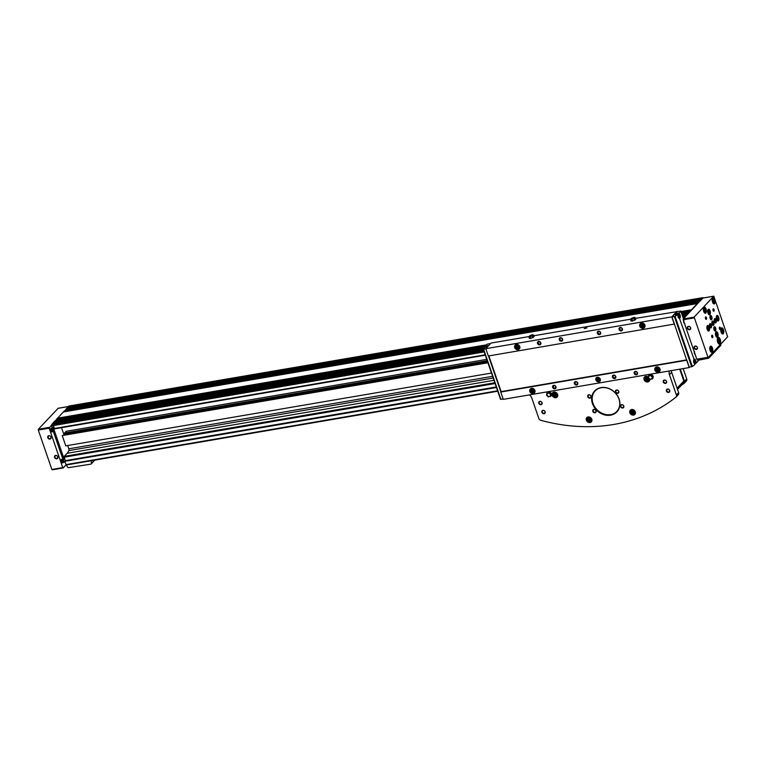 <?xml version="1.0" encoding="UTF-8"?>
<svg xmlns="http://www.w3.org/2000/svg" width="766" height="766" viewBox="0 0 766 766"><rect width="100%" height="100%" fill="white"/><g stroke="black" fill="none" stroke-linecap="round" stroke-linejoin="round"><path stroke-width="1.15" d="M67.676 445.534L68.806 448.799A1.561 0.728 80.3 0 1 68.844 450.6A18.69 8.685 80.3 0 1 67.14 453.29L64.239 456.392L65.206 460.816A1.245 0.575 80.3 0 0 64.392 459.198A1.245 0.575 80.3 0 0 64.22 459.303L53.256 427.485A1.245 0.575 80.3 0 0 53.227 425.599M61.529 427.677L64.018 434.897M53.314 425.59L54.645 428.855L485.318 355.175L54.645 428.855M65.206 460.816L64.746 461.314L66.23 465L497.718 391.187M703.265 297.974L702.843 297.677L701.005 299.793L66.853 408.182L65.876 409.216L66.182 410.26L699.147 302.005M68.997 406.057L67.025 408.154M64.564 410.7L57.651 418.15M486.621 344.796L57.479 418.179L56.502 419.222L56.808 420.256L485.223 346.988A2.183 1.015 80.3 0 0 485.012 347.362A1.992 0.929 80.3 0 1 485.012 347.343M700.89 299.765L686.202 315.429L683.215 319.776L696.782 359.187L707.899 357.674M689.343 312.461L686.097 315.927M698.726 302.455L690.52 311.207L681.395 312.767M703.016 298.051L699.894 301.21L65.857 409.628L64.918 410.624M487.233 360.729L64.622 432.991L66.23 431.287L486.764 359.378M484.371 347.984L484.122 347.534A19.935 5.86 -19 0 0 483.26 349.172L53.256 422.679L52.126 424.661L52.49 425.724L484.198 351.91M682.209 315.132L687.293 314.261M55.19 420.706L54.118 421.76L483.605 348.319M681.96 314.405L688.155 313.342M680.984 311.561L691.516 309.761M63.501 411.754L697.539 303.336M67.714 407.253L701.752 298.836M64.746 461.314L496.454 387.5M54.118 421.76L53.428 422.65M683.157 317.89L684.469 317.66M65.378 460.634L496.263 386.964M67.676 407.455L701.713 299.037M63.454 411.955L697.491 303.537M54.08 421.961L483.499 348.53M682.027 314.587L688.117 313.543M487.818 362.423L62.218 435.557L65.771 445.86L491.485 373.071M64.622 432.991L64.976 434.025L487.588 361.763M64.976 434.025L64.191 434.868M62.218 435.557L487.932 362.768M708.09 357.645L727.662 336.762L713.788 296.174L694.13 317.105L708.09 357.645M694.149 348.013A1.867 1.561 43.1 0 1 696.093 346.136A1.867 1.561 43.1 0 1 697.098 349.057A1.867 1.561 43.1 0 1 694.149 348.013M687.361 328.308A1.867 1.561 43.1 0 1 689.304 326.421A1.867 1.561 43.1 0 1 690.31 329.351A1.867 1.561 43.1 0 1 687.361 328.308M723.257 333.756A3.112 1.446 -99.7 0 1 722.817 334.014A3.112 1.446 -99.7 0 1 720.863 331.19A3.112 1.446 -99.7 0 1 721.764 327.877A3.112 1.446 -99.7 0 1 723.611 330.184A3.112 1.446 -99.7 0 1 723.257 333.756M705.869 313.045A3.112 1.446 -99.7 0 1 705.429 313.294A3.112 1.446 -99.7 0 1 703.475 310.469A3.112 1.446 -99.7 0 1 704.375 307.156A3.112 1.446 -99.7 0 1 706.223 309.474A3.112 1.446 -99.7 0 1 705.869 313.045M712.246 352.044A3.112 1.446 -99.7 0 1 711.805 352.303A3.112 1.446 -99.7 0 1 709.852 349.478A3.112 1.446 -99.7 0 1 710.752 346.165A3.112 1.446 -99.7 0 1 712.6 348.473A3.112 1.446 -99.7 0 1 712.246 352.044M714.659 303.671A3.112 1.446 -99.7 0 1 714.218 303.92A3.112 1.446 -99.7 0 1 712.265 301.095A3.112 1.446 -99.7 0 1 713.165 297.783A3.112 1.446 -99.7 0 1 715.013 300.09A3.112 1.446 -99.7 0 1 714.659 303.671M720.002 343.848A3.428 1.589 -99.7 0 1 719.513 344.135A3.428 1.589 -99.7 0 1 717.369 341.023A3.428 1.589 -99.7 0 1 718.364 337.375A3.428 1.589 -99.7 0 1 720.385 339.922A3.428 1.589 -99.7 0 1 720.002 343.848M706.338 319.278A1.245 0.575 -99.7 0 1 705.831 319.25A1.245 0.575 -99.7 0 1 705.467 317.162A1.245 0.575 -99.7 0 1 706.376 317.536A1.245 0.575 -99.7 0 1 706.338 319.278M712.639 337.586A1.245 0.575 -99.7 0 1 712.131 337.557A1.245 0.575 -99.7 0 1 711.767 335.46A1.245 0.575 -99.7 0 1 712.677 335.843A1.245 0.575 -99.7 0 1 712.639 337.586M720.26 329.457A1.245 0.575 -99.7 0 1 719.743 329.428A1.245 0.575 -99.7 0 1 719.389 327.341A1.245 0.575 -99.7 0 1 720.289 327.714A1.245 0.575 -99.7 0 1 720.26 329.457M713.95 311.159A1.245 0.575 -99.7 0 1 713.443 311.13A1.245 0.575 -99.7 0 1 713.089 309.033A1.245 0.575 -99.7 0 1 713.989 309.416A1.245 0.575 -99.7 0 1 713.95 311.159M709.9 314.52A2.805 1.302 -99.7 0 1 709.508 314.749A2.805 1.302 -99.7 0 1 707.746 312.202A2.805 1.302 -99.7 0 1 708.56 309.215A2.805 1.302 -99.7 0 1 710.216 311.302A2.805 1.302 -99.7 0 1 709.9 314.52M718.47 320.772A2.805 1.302 -99.7 0 1 718.068 321.002A2.805 1.302 -99.7 0 1 716.315 318.465A2.805 1.302 -99.7 0 1 717.12 315.477A2.805 1.302 -99.7 0 1 718.786 317.564A2.805 1.302 -99.7 0 1 718.47 320.772M717.656 337.04A2.805 1.302 -99.7 0 1 717.263 337.27A2.805 1.302 -99.7 0 1 715.501 334.723A2.805 1.302 -99.7 0 1 716.315 331.745A2.805 1.302 -99.7 0 1 717.972 333.823A2.805 1.302 -99.7 0 1 717.656 337.04M709.096 330.778A2.805 1.302 -99.7 0 1 708.694 331.008A2.805 1.302 -99.7 0 1 706.932 328.461A2.805 1.302 -99.7 0 1 707.746 325.483A2.805 1.302 -99.7 0 1 709.412 327.561A2.805 1.302 -99.7 0 1 709.096 330.778M711.652 319.585A2.183 1.015 -99.7 0 1 711.336 319.767A2.183 1.015 -99.7 0 1 709.967 317.785A2.183 1.015 -99.7 0 1 710.599 315.468A2.183 1.015 -99.7 0 1 711.892 317.086A2.183 1.015 -99.7 0 1 711.652 319.585M715.932 322.716A2.183 1.015 -99.7 0 1 715.616 322.888A2.183 1.015 -99.7 0 1 714.257 320.916A2.183 1.015 -99.7 0 1 714.889 318.589A2.183 1.015 -99.7 0 1 716.172 320.217A2.183 1.015 -99.7 0 1 715.932 322.716M715.53 330.845A2.183 1.015 -99.7 0 1 715.214 331.027A2.183 1.015 -99.7 0 1 713.845 329.045A2.183 1.015 -99.7 0 1 714.477 326.728A2.183 1.015 -99.7 0 1 715.77 328.346A2.183 1.015 -99.7 0 1 715.53 330.845M711.241 327.714A2.183 1.015 -99.7 0 1 710.934 327.896A2.183 1.015 -99.7 0 1 709.565 325.914A2.183 1.015 -99.7 0 1 710.197 323.597A2.183 1.015 -99.7 0 1 711.49 325.215A2.183 1.015 -99.7 0 1 711.241 327.714M713.586 325.215A2.183 1.015 -99.7 0 1 713.28 325.397A2.183 1.015 -99.7 0 1 711.911 323.415A2.183 1.015 -99.7 0 1 712.543 321.098A2.183 1.015 -99.7 0 1 713.835 322.716A2.183 1.015 -99.7 0 1 713.586 325.215M485.376 346.289L56.483 419.624L55.545 420.62M52.059 424.345L49.177 428.194L62.745 467.605L63.176 467.921L66.02 464.885M58.101 408.326L38.338 429.238L38.3 430.052L51.868 469.462L62.984 467.949M54.558 457.379A1.867 1.561 43.1 0 1 56.502 455.492A1.867 1.561 43.1 0 1 57.517 458.422A1.867 1.561 43.1 0 1 54.558 457.379M47.779 437.673A1.867 1.561 43.1 0 1 49.723 435.787A1.867 1.561 43.1 0 1 50.728 438.717A1.867 1.561 43.1 0 1 47.779 437.673M63.185 459.811A1.609 0.747 80.3 0 0 62.649 459.389L61.749 459.332A1.819 0.843 80.3 0 0 61.395 459.485A1.819 0.843 80.3 0 0 61.213 461.668A1.819 0.843 80.3 0 0 62.362 462.903L63.185 462.549A1.609 0.747 80.3 0 0 63.559 461.965M52.528 428.836A1.609 0.747 80.3 0 0 51.983 428.424L51.083 428.357A1.819 0.843 80.3 0 0 50.728 428.51A1.819 0.843 80.3 0 0 50.546 430.703A1.819 0.843 80.3 0 0 51.695 431.928L52.519 431.574A1.609 0.747 80.3 0 0 52.892 430.999M63.712 461.563A1.245 0.575 80.3 0 0 64.344 462.157A1.245 0.575 80.3 0 0 64.526 462.051L64.871 461.678M52.366 425.36L52.021 425.733A1.245 0.575 80.3 0 0 51.935 427.361L52.347 428.558M53.055 430.597L63.013 459.533M63.003 459.514L64.22 459.303M52.05 427.696L53.256 427.485M687.782 328.116A1.532 1.283 43.1 0 1 689.994 326.958A1.532 1.283 43.1 0 1 688.893 329.217A1.532 1.283 43.1 0 1 687.782 328.116M48.201 437.482A1.532 1.283 43.1 0 1 50.412 436.323A1.532 1.283 43.1 0 1 49.311 438.583A1.532 1.283 43.1 0 1 48.201 437.482M54.98 457.197A1.532 1.283 43.1 0 1 57.191 456.029A1.532 1.283 43.1 0 1 56.09 458.288A1.532 1.283 43.1 0 1 54.98 457.197M694.571 347.831A1.532 1.283 43.1 0 1 696.782 346.663A1.532 1.283 43.1 0 1 695.672 348.923A1.532 1.283 43.1 0 1 694.571 347.831M712.141 321.385A2.183 1.015 -99.7 0 1 713.041 323.223A2.183 1.015 -99.7 0 1 712.801 325.253M711.94 321.864A1.561 0.728 -99.7 0 1 712.734 323.175A1.561 0.728 -99.7 0 1 712.524 324.803A1.561 0.728 -99.7 0 1 712.447 324.861M711.863 322.247A1.293 0.603 -99.7 0 1 712.39 323.329A1.293 0.603 -99.7 0 1 712.256 324.525M709.795 323.884A2.183 1.015 -99.7 0 1 710.695 325.722A2.183 1.015 -99.7 0 1 710.465 327.752M709.594 324.363A1.561 0.728 -99.7 0 1 710.388 325.674A1.561 0.728 -99.7 0 1 710.178 327.302A1.561 0.728 -99.7 0 1 710.101 327.369M709.527 324.746A1.293 0.603 -99.7 0 1 710.053 325.828A1.293 0.603 -99.7 0 1 709.91 327.034M714.084 327.015A2.183 1.015 -99.7 0 1 714.975 328.853A2.183 1.015 -99.7 0 1 714.745 330.883M713.874 327.494A1.561 0.728 -99.7 0 1 714.678 328.805A1.561 0.728 -99.7 0 1 714.458 330.433A1.561 0.728 -99.7 0 1 714.391 330.5M713.807 327.877A1.293 0.603 -99.7 0 1 714.333 328.959A1.293 0.603 -99.7 0 1 714.199 330.156M714.487 318.886A2.183 1.015 -99.7 0 1 715.377 320.724A2.183 1.015 -99.7 0 1 715.147 322.754M714.276 319.365A1.561 0.728 -99.7 0 1 715.08 320.676A1.561 0.728 -99.7 0 1 714.87 322.304A1.561 0.728 -99.7 0 1 714.793 322.362M714.209 319.748A1.293 0.603 -99.7 0 1 714.735 320.83A1.293 0.603 -99.7 0 1 714.601 322.026M710.206 315.755A2.183 1.015 -99.7 0 1 711.097 317.593A2.183 1.015 -99.7 0 1 710.867 319.623M709.996 316.234A1.561 0.728 -99.7 0 1 710.8 317.545A1.561 0.728 -99.7 0 1 710.58 319.173A1.561 0.728 -99.7 0 1 710.513 319.231M709.929 316.617A1.293 0.603 -99.7 0 1 710.455 317.699A1.293 0.603 -99.7 0 1 710.321 318.895M707.229 325.866A2.805 1.302 -99.7 0 1 708.368 328.221A2.805 1.302 -99.7 0 1 708.071 330.816M706.941 326.603A1.867 0.871 -99.7 0 1 707.908 328.164A1.867 0.871 -99.7 0 1 707.66 330.127A1.867 0.871 -99.7 0 1 707.554 330.213M706.865 327.092A1.532 0.709 -99.7 0 1 707.487 328.375A1.532 0.709 -99.7 0 1 707.334 329.782M715.789 332.128A2.805 1.302 -99.7 0 1 716.928 334.483A2.805 1.302 -99.7 0 1 716.641 337.078M715.501 332.865A1.867 0.871 -99.7 0 1 716.478 334.426A1.867 0.871 -99.7 0 1 716.229 336.389A1.867 0.871 -99.7 0 1 716.124 336.475M715.434 333.344A1.532 0.709 -99.7 0 1 716.047 334.627A1.532 0.709 -99.7 0 1 715.894 336.044M716.603 315.86A2.805 1.302 -99.7 0 1 717.742 318.216A2.805 1.302 -99.7 0 1 717.445 320.82M716.315 316.607A1.867 0.871 -99.7 0 1 717.282 318.168A1.867 0.871 -99.7 0 1 717.033 320.131A1.867 0.871 -99.7 0 1 716.928 320.217M716.248 317.086A1.532 0.709 -99.7 0 1 716.861 318.369A1.532 0.709 -99.7 0 1 716.708 319.786M708.033 309.608A2.805 1.302 -99.7 0 1 709.172 311.954A2.805 1.302 -99.7 0 1 708.885 314.558M707.746 310.345A1.867 0.871 -99.7 0 1 708.722 311.906A1.867 0.871 -99.7 0 1 708.473 313.869A1.867 0.871 -99.7 0 1 708.368 313.955M707.679 310.824A1.532 0.709 -99.7 0 1 708.301 312.107A1.532 0.709 -99.7 0 1 708.138 313.524M713.031 309.167L713.347 311.025M719.331 327.465L719.657 329.323M711.719 335.594L712.035 337.452M705.419 317.296L705.735 319.144M718.048 341.512L718.872 342.565L719.542 341.837L718.575 339.022L717.895 339.75L718.048 341.512M718.451 342.029L719.542 341.837M717.943 340.315L719.398 340.066M712.935 301.469L713.586 302.302L714.132 301.727L713.357 299.477L712.935 301.469M710.522 349.842L711.183 350.684L711.719 350.11L710.944 347.85L710.522 349.842M704.145 310.843L704.797 311.676L705.342 311.101L704.567 308.851L704.145 310.843M721.534 331.554L722.194 332.396L722.731 331.822L721.955 329.562L721.534 331.554M713.251 301.881L714.132 301.727M712.849 300.511L714.017 300.31M721.85 331.965L722.731 331.822M721.448 330.606L722.616 330.405M704.461 311.255L705.342 311.101M704.059 309.885L705.227 309.684M710.848 350.254L711.719 350.11M710.446 348.894L711.604 348.693M697.788 360.355L708.55 358.21A0.938 0.785 -136.9 0 0 709.125 357.454A19.935 16.651 -136.9 0 0 709.038 356.63M708.943 358.009L720.662 345.504A0.938 0.785 -136.9 0 0 720.844 344.959A19.935 16.651 -136.9 0 0 720.758 344.125M66.383 464.972A19.935 16.651 -136.9 0 0 67.599 467.155A0.938 0.785 -136.9 0 0 68.605 467.643L90.848 464.139A0.938 0.785 -136.9 0 0 91.422 463.392A19.935 16.651 -136.9 0 0 91.068 460.749M552.171 395.352A3.112 2.604 43.1 0 1 552.621 392.757A3.112 2.604 43.1 0 1 556.671 392.987A3.112 2.604 43.1 0 1 557.169 397.018A3.112 2.604 43.1 0 1 554.431 397.573A3.112 2.604 43.1 0 1 552.171 395.352M586.354 420.208A3.112 2.604 43.1 0 1 586.804 417.614A3.112 2.604 43.1 0 1 590.854 417.843A3.112 2.604 43.1 0 1 591.352 421.875A3.112 2.604 43.1 0 1 588.614 422.439A3.112 2.604 43.1 0 1 586.354 420.208M629.853 412.769A3.112 2.604 43.1 0 1 630.303 410.174A3.112 2.604 43.1 0 1 634.353 410.413A3.112 2.604 43.1 0 1 634.851 414.435A3.112 2.604 43.1 0 1 632.113 415A3.112 2.604 43.1 0 1 629.853 412.769M649.635 379.208A3.112 2.604 43.1 0 1 649.061 381.305A3.112 2.604 43.1 0 1 646.322 381.861A3.112 2.604 43.1 0 1 644.072 379.639A3.112 2.604 43.1 0 1 644.512 377.044A3.112 2.604 43.1 0 1 648.333 377.073M592.463 403.663A15.263 12.744 43.1 0 1 608.328 388.305A15.263 12.744 43.1 0 1 616.563 412.194A15.263 12.744 43.1 0 1 592.463 403.663M615.5 391.972A1.867 1.561 43.1 0 1 617.444 390.095A1.867 1.561 43.1 0 1 618.449 393.015A1.867 1.561 43.1 0 1 615.5 391.972M587.771 396.721A1.867 1.561 43.1 0 1 589.705 394.835A1.867 1.561 43.1 0 1 590.72 397.765A1.867 1.561 43.1 0 1 587.771 396.721M592.807 411.352A1.867 1.561 43.1 0 1 594.751 409.475A1.867 1.561 43.1 0 1 595.757 412.405A1.867 1.561 43.1 0 1 592.807 411.352M620.537 406.612A1.867 1.561 43.1 0 1 622.48 404.735A1.867 1.561 43.1 0 1 623.486 407.656A1.867 1.561 43.1 0 1 620.537 406.612M663.308 382.014A1.867 1.561 43.1 0 1 665.252 380.127A1.867 1.561 43.1 0 1 666.267 383.057A1.867 1.561 43.1 0 1 663.308 382.014M541.888 412.309A1.867 1.561 43.1 0 1 543.831 410.432A1.867 1.561 43.1 0 1 544.846 413.353A1.867 1.561 43.1 0 1 541.888 412.309M538.785 403.299A1.867 1.561 43.1 0 1 540.729 401.422A1.867 1.561 43.1 0 1 541.744 404.343A1.867 1.561 43.1 0 1 538.785 403.299M666.41 391.014A1.867 1.561 43.1 0 1 668.354 389.138A1.867 1.561 43.1 0 1 669.369 392.068A1.867 1.561 43.1 0 1 666.41 391.014M529.421 394.883A6.233 5.199 -136.9 0 1 531.863 398.224L538.833 418.495A2.49 2.078 -136.9 0 0 540.786 420.314A181.006 151.161 -136.9 0 0 675.871 397.219A2.49 2.078 -136.9 0 0 676.407 394.969L669.436 374.698L671.658 372.324L678.638 392.594A2.49 2.078 -136.9 0 1 678.092 394.844M669.427 370.945A6.233 5.199 -136.9 0 0 669.436 374.698M652.881 378.423L653.302 376.269L651.521 374.488L648.62 375.608L648.199 377.772L649.98 379.553L652.881 378.423M551.194 395.811L551.616 393.657L549.835 391.876L546.934 392.996L546.512 395.16L548.293 396.941L551.194 395.811M677.182 311.638L635.464 318.369M631.864 319.412L632.438 321.098L631.012 320.916L630.428 319.231L634.238 318.579L635.186 317.564L633.76 317.392L630.428 319.231L533.778 335.757M530.177 336.801L530.761 338.486L529.325 338.304L528.751 336.619L532.552 335.968L533.5 334.953L532.073 334.78L528.751 336.619L491.083 343.053L485.816 348.683L488.335 355.999L674.415 324.075L689.228 367.556L503.262 399.364L500.744 392.039L686.709 360.24M584.18 328.499L586.986 327.925L584.18 328.499M632.438 321.098L635.77 319.259L635.186 317.564M677.058 311.255L671.782 316.885L485.816 348.683M530.761 338.486L534.084 336.647L533.5 334.953M485.701 346.806A2.49 1.159 80.3 0 0 485.539 346.692L487.099 346.423M490.633 343.541L487.214 344.164L485.539 346.692M698.037 361.14L697.491 359.493L698.046 361.179L696.275 363.074L695.997 362.615A2.49 1.159 80.3 0 0 694.379 359.101A2.49 1.159 80.3 0 0 694.025 359.311C693.163 360.997 693.402 362.538 694.724 363.936L694.81 364.568A19.935 5.86 -19 0 1 692.34 366.483L689.247 367.153L686.824 360.116M677.843 314.912L677.556 314.453L677.843 314.912C677.891 317.497 678.561 318.589 679.873 318.206A2.49 1.159 80.3 0 0 680.246 315.803A2.49 1.159 80.3 0 0 679.116 313.591L680.802 311.044L677.039 311.666L671.993 317.038L674.415 324.075M595.9 379.946A2.49 2.078 43.1 0 1 599.5 378.05A2.49 2.078 43.1 0 1 597.7 381.727A2.49 2.078 43.1 0 1 595.9 379.946M658.128 372.247C655.026 371.558 654.078 370.055 655.303 367.757L655.572 367.469A2.805 2.346 43.1 0 1 659.66 371.309L659.392 371.596A2.805 2.346 -136.9 0 0 655.303 367.757A2.805 2.346 -136.9 0 0 658.061 372.228M533.059 393.638C529.957 392.939 529.009 391.445 530.235 389.147L530.503 388.86A2.805 2.346 43.1 0 1 534.591 392.69L534.323 392.977A2.805 2.346 -136.9 0 0 530.235 389.147A2.805 2.346 -136.9 0 0 532.992 393.619M634.21 373.387A1.896 1.589 43.1 0 1 636.182 371.481A1.896 1.589 43.1 0 1 637.207 374.45A1.896 1.589 43.1 0 1 634.21 373.387M612.455 377.111A1.896 1.589 43.1 0 1 614.428 375.196A1.896 1.589 43.1 0 1 615.452 378.174A1.896 1.589 43.1 0 1 612.455 377.111M552.64 387.337A1.896 1.589 43.1 0 1 554.622 385.422A1.896 1.589 43.1 0 1 555.637 388.4A1.896 1.589 43.1 0 1 552.64 387.337M574.395 383.622A1.896 1.589 43.1 0 1 576.367 381.707A1.896 1.589 43.1 0 1 577.392 384.685A1.896 1.589 43.1 0 1 574.395 383.622M689.228 367.556L689.678 367.077M517.94 349.717C514.838 349.018 513.89 347.525 515.116 345.227L515.384 344.939A2.805 2.346 43.1 0 1 519.472 348.769L519.204 349.057A2.805 2.346 -136.9 0 0 515.116 345.227A2.805 2.346 -136.9 0 0 517.873 349.698M643.009 328.327C639.897 327.637 638.959 326.144 640.175 323.836L640.453 323.549A2.805 2.346 43.1 0 1 644.541 327.388L644.273 327.676A2.805 2.346 -136.9 0 0 640.175 323.836A2.805 2.346 -136.9 0 0 642.942 328.308M537.521 343.417A1.896 1.589 43.1 0 1 539.494 341.502A1.896 1.589 43.1 0 1 540.518 344.48A1.896 1.589 43.1 0 1 537.521 343.417M597.336 333.191A1.896 1.589 43.1 0 1 599.309 331.276A1.896 1.589 43.1 0 1 600.333 334.254A1.896 1.589 43.1 0 1 597.336 333.191M619.081 329.476A1.896 1.589 43.1 0 1 621.063 327.561A1.896 1.589 43.1 0 1 622.088 330.529A1.896 1.589 43.1 0 1 619.081 329.476M559.266 339.702A1.896 1.589 43.1 0 1 561.248 337.787A1.896 1.589 43.1 0 1 562.273 340.765A1.896 1.589 43.1 0 1 559.266 339.702M671.782 316.885L674.3 324.2M488.852 355.912L501.136 391.618L500.744 392.039M686.748 359.876L501.136 391.618M679.499 318.417L694.025 359.311M671.993 317.038L675.076 316.368A19.935 5.86 -19 0 0 677.556 314.453L675.239 314.855L676.627 313.371L676.732 314.003A2.49 1.159 80.3 0 1 676.895 314.117M483.289 349.229L500.524 399.316L503.128 398.981M488.488 355.979L500.859 391.914M483.26 349.172L485.874 348.865M485.433 346.06L487.827 345.648L486.439 347.132L484.122 347.534M559.582 339.558A1.647 1.379 43.1 0 1 561.296 337.902A1.647 1.379 43.1 0 1 562.187 340.487A1.647 1.379 43.1 0 1 559.582 339.558M559.659 339.549A1.561 1.302 43.1 0 1 561.287 337.978A1.561 1.302 43.1 0 1 562.12 340.42A1.561 1.302 43.1 0 1 559.659 339.549M560.003 339.395A1.293 1.072 43.1 0 1 561.861 338.419A1.293 1.072 43.1 0 1 560.932 340.324A1.293 1.072 43.1 0 1 560.003 339.395M619.397 329.332A1.647 1.379 43.1 0 1 621.111 327.676A1.647 1.379 43.1 0 1 622.002 330.261A1.647 1.379 43.1 0 1 619.397 329.332M619.474 329.323A1.561 1.302 43.1 0 1 621.102 327.752A1.561 1.302 43.1 0 1 621.935 330.194A1.561 1.302 43.1 0 1 619.474 329.323M619.818 329.169A1.293 1.072 43.1 0 1 621.676 328.193A1.293 1.072 43.1 0 1 620.747 330.089A1.293 1.072 43.1 0 1 619.818 329.169M597.643 333.057A1.647 1.379 43.1 0 1 599.366 331.391A1.647 1.379 43.1 0 1 600.247 333.976A1.647 1.379 43.1 0 1 597.643 333.057M597.729 333.038A1.561 1.302 43.1 0 1 599.347 331.467A1.561 1.302 43.1 0 1 600.19 333.909A1.561 1.302 43.1 0 1 597.729 333.038M598.064 332.894A1.293 1.072 43.1 0 1 599.922 331.917A1.293 1.072 43.1 0 1 598.993 333.813A1.293 1.072 43.1 0 1 598.064 332.894M537.828 343.283A1.647 1.379 43.1 0 1 539.551 341.617A1.647 1.379 43.1 0 1 540.432 344.202A1.647 1.379 43.1 0 1 537.828 343.283M537.914 343.264A1.561 1.302 43.1 0 1 539.532 341.703A1.561 1.302 43.1 0 1 540.375 344.135A1.561 1.302 43.1 0 1 537.914 343.264M538.249 343.12A1.293 1.072 43.1 0 1 540.107 342.143A1.293 1.072 43.1 0 1 539.178 344.039A1.293 1.072 43.1 0 1 538.249 343.12M574.701 383.479A1.647 1.379 43.1 0 1 576.425 381.822A1.647 1.379 43.1 0 1 577.315 384.408A1.647 1.379 43.1 0 1 574.701 383.479M574.787 383.469A1.561 1.302 43.1 0 1 576.405 381.899A1.561 1.302 43.1 0 1 577.248 384.34A1.561 1.302 43.1 0 1 574.787 383.469M575.122 383.316A1.293 1.072 43.1 0 1 576.98 382.339A1.293 1.072 43.1 0 1 576.051 384.235A1.293 1.072 43.1 0 1 575.122 383.316M552.956 387.203A1.647 1.379 43.1 0 1 554.67 385.537A1.647 1.379 43.1 0 1 555.561 388.123A1.647 1.379 43.1 0 1 552.956 387.203M553.033 387.184A1.561 1.302 43.1 0 1 554.651 385.624A1.561 1.302 43.1 0 1 555.494 388.056A1.561 1.302 43.1 0 1 553.033 387.184M553.368 387.041A1.293 1.072 43.1 0 1 555.235 386.064A1.293 1.072 43.1 0 1 554.306 387.96A1.293 1.072 43.1 0 1 553.368 387.041M612.771 376.977A1.647 1.379 43.1 0 1 614.485 375.311A1.647 1.379 43.1 0 1 615.376 377.897A1.647 1.379 43.1 0 1 612.771 376.977M612.848 376.958A1.561 1.302 43.1 0 1 614.466 375.388A1.561 1.302 43.1 0 1 615.309 377.83A1.561 1.302 43.1 0 1 612.848 376.958M613.183 376.815A1.293 1.072 43.1 0 1 615.05 375.838A1.293 1.072 43.1 0 1 614.121 377.734A1.293 1.072 43.1 0 1 613.183 376.815M634.516 373.253A1.647 1.379 43.1 0 1 636.24 371.596A1.647 1.379 43.1 0 1 637.12 374.172A1.647 1.379 43.1 0 1 634.516 373.253M634.602 373.243A1.561 1.302 43.1 0 1 636.22 371.673A1.561 1.302 43.1 0 1 637.063 374.114A1.561 1.302 43.1 0 1 634.602 373.243M634.937 373.09A1.293 1.072 43.1 0 1 636.795 372.113A1.293 1.072 43.1 0 1 635.866 374.009A1.293 1.072 43.1 0 1 634.937 373.09M643.995 326.527A1.896 1.589 43.1 0 1 641.343 324.037M518.927 347.908A1.896 1.589 43.1 0 1 516.274 345.418M534.055 391.828A1.896 1.589 43.1 0 1 531.403 389.339M659.124 370.447A1.896 1.589 43.1 0 1 656.472 367.958M644.043 326.172A1.647 1.379 43.1 0 1 641.697 323.97M644.043 326.057A1.561 1.302 43.1 0 1 641.803 323.961M643.995 325.732A1.293 1.072 43.1 0 1 642.138 323.989M659.162 370.093A1.647 1.379 43.1 0 1 656.816 367.891M659.162 369.978A1.561 1.302 43.1 0 1 656.922 367.881M659.114 369.652A1.293 1.072 43.1 0 1 657.257 367.91M534.093 391.474A1.647 1.379 43.1 0 1 531.748 389.272M534.093 391.369A1.561 1.302 43.1 0 1 531.863 389.272M534.046 391.033A1.293 1.072 43.1 0 1 532.188 389.291M518.975 347.553A1.647 1.379 43.1 0 1 516.629 345.351M518.975 347.448A1.561 1.302 43.1 0 1 516.734 345.351M518.927 347.113A1.293 1.072 43.1 0 1 517.069 345.38M679.002 314.175A2.183 1.015 80.3 0 0 678.35 313.869L676.34 314.213A2.183 1.015 80.3 0 0 676.024 314.395A2.183 1.015 80.3 0 0 675.813 314.73M678.389 315.362L678.791 314.931L679.289 315.554L678.973 317.047L678.389 315.362M694.092 360.968L694.494 360.537L694.992 361.169L694.676 362.663L694.092 360.968M678.714 316.731L679.375 316.617M678.417 315.707L679.289 315.554M694.417 362.337L695.078 362.232M694.12 361.313L694.992 361.169M634.238 318.579L634.822 320.265M634.44 318.12A1.867 0.546 161 0 1 634.401 318.158A1.867 0.546 161 0 1 631.404 319.192A1.867 0.546 161 0 1 631.174 318.675A1.867 0.546 161 0 1 633.511 317.651A1.867 0.546 161 0 1 634.44 318.12M532.552 335.968L533.136 337.653M532.753 335.508A1.867 0.546 161 0 1 532.715 335.546A1.867 0.546 161 0 1 529.727 336.58A1.867 0.546 161 0 1 529.488 336.063A1.867 0.546 161 0 1 531.824 335.039A1.867 0.546 161 0 1 532.753 335.508M599.96 381.2A2.49 2.078 43.1 0 1 596.331 377.791M597.087 379.61A1.293 1.072 43.1 0 1 598.955 378.634A1.293 1.072 43.1 0 1 598.026 380.53A1.293 1.072 43.1 0 1 597.087 379.61M671.332 370.62A6.233 5.199 -136.9 0 0 671.658 372.324M677.537 389.406L683.463 383.086A2.49 2.078 -136.9 0 0 683.818 381.008L679.748 369.183M681.797 384.867A181.006 151.161 -136.9 0 0 683.77 383.699A2.49 2.078 -136.9 0 0 684.498 381.315L680.285 369.088M684.143 383.393L686.365 381.018A2.49 2.078 -136.9 0 0 686.729 378.94L683.167 368.599M666.832 390.832A1.532 1.283 43.1 0 1 669.044 389.674A1.532 1.283 43.1 0 1 667.942 391.924A1.532 1.283 43.1 0 1 666.832 390.832M539.207 403.117A1.532 1.283 43.1 0 1 541.418 401.959A1.532 1.283 43.1 0 1 540.317 404.209A1.532 1.283 43.1 0 1 539.207 403.117M542.309 412.127A1.532 1.283 43.1 0 1 544.521 410.969A1.532 1.283 43.1 0 1 543.42 413.219A1.532 1.283 43.1 0 1 542.309 412.127M663.729 381.822A1.532 1.283 43.1 0 1 665.941 380.664A1.532 1.283 43.1 0 1 664.84 382.914A1.532 1.283 43.1 0 1 663.729 381.822M620.958 406.43A1.532 1.283 43.1 0 1 623.17 405.262A1.532 1.283 43.1 0 1 622.069 407.522A1.532 1.283 43.1 0 1 620.958 406.43M593.229 411.17A1.532 1.283 43.1 0 1 595.441 410.011A1.532 1.283 43.1 0 1 594.339 412.261A1.532 1.283 43.1 0 1 593.229 411.17M588.192 396.529A1.532 1.283 43.1 0 1 590.404 395.371A1.532 1.283 43.1 0 1 589.293 397.621A1.532 1.283 43.1 0 1 588.192 396.529M615.921 391.79A1.532 1.283 43.1 0 1 618.133 390.631A1.532 1.283 43.1 0 1 617.032 392.881A1.532 1.283 43.1 0 1 615.921 391.79M592.855 403.49A14.956 12.486 43.1 0 1 594.99 391.033A14.956 12.486 43.1 0 1 614.447 392.154A14.956 12.486 43.1 0 1 616.812 411.486A14.956 12.486 43.1 0 1 603.685 414.176A14.956 12.486 43.1 0 1 592.855 403.49M645.183 377.006A3.112 2.604 43.1 0 1 645.298 376.508M649.549 380.491A3.112 2.604 43.1 0 1 649.051 380.635M647.126 377.839L645.862 378.05L645.623 379.285L646.638 380.3L647.902 380.089L648.141 378.854L647.126 377.839M630.973 410.145A3.112 2.604 43.1 0 1 631.088 409.638M635.33 413.621A3.112 2.604 43.1 0 1 634.832 413.764M632.908 410.978L631.653 411.189L631.414 412.424L632.429 413.439L633.683 413.228L633.922 411.993L632.908 410.978M587.474 417.585A3.112 2.604 43.1 0 1 587.579 417.077M591.831 421.061A3.112 2.604 43.1 0 1 591.333 421.204M589.408 418.408L588.154 418.629L587.915 419.864L588.93 420.879L590.184 420.668L590.423 419.433L589.408 418.408M553.291 392.728A3.112 2.604 43.1 0 1 553.397 392.221M557.648 396.204A3.112 2.604 43.1 0 1 557.15 396.348M555.226 393.552L553.971 393.762L553.732 394.997L554.747 396.022L556.001 395.802L556.24 394.567L555.226 393.552M646.351 377.973L647.232 379.677L648.007 379.543M647.232 379.677L646.638 380.3M646.217 378.663L645.623 379.285M554.45 393.686L555.331 395.39L556.106 395.256M555.331 395.39L554.747 396.022M554.316 394.375L553.732 394.997M588.633 418.542L589.514 420.256L590.289 420.122M589.514 420.256L588.93 420.879M588.499 419.232L587.915 419.864M632.132 411.103L633.013 412.817L633.788 412.683M633.013 412.817L632.429 413.439M631.998 411.792L631.414 412.424M652.172 379.18L653.302 376.269M652.594 377.016L650.822 375.235L651.521 374.488M650.822 375.235L648.62 375.608M648.764 377.676A1.867 1.561 43.1 0 1 652.029 377.121A1.867 1.561 43.1 0 1 648.764 377.676M550.486 396.568L551.616 393.657M550.907 394.404L549.136 392.623L549.835 391.876M549.136 392.623L546.934 392.996M547.077 395.065A1.867 1.561 43.1 0 1 550.342 394.5A1.867 1.561 43.1 0 1 547.077 395.065M595.067 390.957A14.956 12.486 -136.9 0 0 597.499 410.222A14.956 12.486 -136.9 0 0 616.879 411.409M658.856 371.558L658.578 370.83L658.798 371.567M656.242 368.044A1.992 1.666 -136.9 0 0 658.568 370.83L658.185 372.219L657.965 371.481A1.992 1.666 -136.9 0 1 655.897 368.312A1.992 1.666 -136.9 0 1 658.798 371.041C659.191 368.714 658.214 367.804 655.897 368.312M659.047 370.667A1.992 1.666 -136.9 0 1 658.578 370.83L658.253 372.209A2.805 2.346 -136.9 0 0 659.392 371.596L658.195 372.238M658.798 371.041A1.992 1.666 -136.9 0 1 657.975 371.481L658.253 372.209M533.797 392.939L533.519 392.211L533.73 392.948M531.183 389.434A1.992 1.666 -136.9 0 0 533.5 392.211L533.184 393.59A2.805 2.346 -136.9 0 0 534.323 392.977L533.126 393.619M533.979 392.058A1.992 1.666 -136.9 0 1 533.519 392.211L533.184 393.59M533.126 393.6L532.897 392.862A1.992 1.666 -136.9 0 0 533.423 389.846A1.992 1.666 -136.9 0 0 530.781 391.847A1.992 1.666 -136.9 0 0 532.897 392.862L533.126 393.6M643.737 327.637L643.459 326.91L643.679 327.647M641.123 324.123A1.992 1.666 -136.9 0 0 643.45 326.91L643.067 328.298L642.837 327.561A1.992 1.666 -136.9 0 1 640.769 324.391A1.992 1.666 -136.9 0 1 643.679 327.12C644.062 324.794 643.095 323.884 640.769 324.391M643.919 326.747A1.992 1.666 -136.9 0 1 643.459 326.91L643.124 328.288A2.805 2.346 -136.9 0 0 644.273 327.676L643.067 328.317M643.679 327.12A1.992 1.666 -136.9 0 1 642.846 327.561L643.124 328.288M518.668 349.018L518.39 348.291L518.611 349.028M516.054 345.514A1.992 1.666 -136.9 0 0 518.381 348.291L518.055 349.669A2.805 2.346 -136.9 0 0 519.204 349.057L517.998 349.708M518.85 348.137A1.992 1.666 -136.9 0 1 518.39 348.291L518.055 349.669M517.998 349.679L517.768 348.942A1.992 1.666 -136.9 0 0 518.295 345.926A1.992 1.666 -136.9 0 0 515.662 347.927A1.992 1.666 -136.9 0 0 517.768 348.942L517.998 349.679M586.383 327.972L584.688 328.566M584.448 328.461L586.632 327.771L584.448 328.461M597.432 379.553A0.9 0.747 43.1 0 1 597.576 378.787L598.064 380.195A0.9 0.747 43.1 0 1 597.432 379.553L598.16 378.663M598.361 378.653L597.576 378.787A0.9 0.747 43.1 0 1 599.002 379.285L598.361 378.653M598.849 380.06A0.9 0.747 43.1 0 1 598.064 380.195L599.002 379.285A0.9 0.747 43.1 0 1 598.849 380.06M597.825 378.289A1.254 1.044 43.1 0 1 599.357 379.821A1.254 1.044 43.1 0 1 597.461 380.147A1.254 1.044 43.1 0 1 597.825 378.289M598.983 379.4L598.064 380.195M598.763 379.438L598.131 378.806M598.993 379.381A0.776 0.651 43.1 0 1 598.208 378.663M68.806 448.799L492.605 376.326M52.165 423.847L483.566 350.081M682.535 316.061L686.202 315.429M55.095 420.716L485.031 347.199L55.142 420.697M689.18 312.279L681.673 313.562L689.132 312.308M56.502 419.222L485.644 345.839M681.271 312.384L690.539 310.805M64.468 410.72L698.506 302.302M65.876 409.216L699.913 300.799M68.806 406.095L702.843 297.677M65.895 464.636L497.594 390.813M52.126 424.661L483.825 350.838M682.793 316.818L685.733 316.32M54.309 428.491L485.194 354.811M68.844 450.6L493.199 378.04M67.14 453.29L493.974 380.309M64.239 456.392L494.817 382.761M64.2 457.206L495.085 383.527M66.01 410.078L699.358 301.775M56.636 420.074L485.587 346.73M681.558 313.217L689.984 311.781M681.616 313.399L689.773 312.011M713.701 296.222L702.824 298.079M694.13 317.105L683.253 318.962M694.092 317.919L683.215 319.776M707.66 357.329L696.782 359.187M57.91 408.355L68.356 406.574M38.338 429.238L49.215 427.38M38.3 430.052L49.177 428.194M51.868 469.462L62.745 467.605M63.808 461.754L64.842 461.582M719.36 343.666A3.112 1.446 -99.7 0 1 718.92 343.915A3.112 1.446 -99.7 0 1 718.795 343.924L720.107 341.559C719.561 338.457 718.814 337.193 717.866 337.777A3.112 1.446 -99.7 0 1 718.843 338.266M719.571 343.273A2.738 1.273 -99.7 0 1 717.397 340.506A2.738 1.273 -99.7 0 1 719.188 338.601A2.738 1.273 -99.7 0 1 719.571 343.273M714.372 302.934A2.652 1.235 -99.7 0 1 714.132 303.307A2.652 1.235 -99.7 0 1 713.759 303.528A2.652 1.235 -99.7 0 1 713.156 303.336M712.361 298.683A2.652 1.235 -99.7 0 1 712.868 298.309A2.652 1.235 -99.7 0 1 713.644 298.663M714.238 303.116A2.461 1.139 -99.7 0 1 712.294 300.636A2.461 1.139 -99.7 0 1 713.893 298.922A2.461 1.139 -99.7 0 1 714.238 303.116M711.959 351.316A2.652 1.235 -99.7 0 1 711.729 351.69A2.652 1.235 -99.7 0 1 711.346 351.91A2.652 1.235 -99.7 0 1 710.743 351.718M709.948 347.065A2.652 1.235 -99.7 0 1 710.455 346.682A2.652 1.235 -99.7 0 1 711.231 347.036M711.825 351.489A2.461 1.139 -99.7 0 1 709.881 349.009A2.461 1.139 -99.7 0 1 711.48 347.304A2.461 1.139 -99.7 0 1 711.825 351.489M705.582 312.308A2.652 1.235 -99.7 0 1 705.342 312.691A2.652 1.235 -99.7 0 1 704.969 312.901A2.652 1.235 -99.7 0 1 704.366 312.71M703.571 308.066A2.652 1.235 -99.7 0 1 704.078 307.683A2.652 1.235 -99.7 0 1 704.854 308.037M705.448 312.49A2.461 1.139 -99.7 0 1 703.504 310.01A2.461 1.139 -99.7 0 1 705.103 308.296A2.461 1.139 -99.7 0 1 705.448 312.49M722.97 333.028A2.652 1.235 -99.7 0 1 722.731 333.401A2.652 1.235 -99.7 0 1 722.357 333.622A2.652 1.235 -99.7 0 1 721.754 333.43M720.959 328.777A2.652 1.235 -99.7 0 1 721.467 328.394A2.652 1.235 -99.7 0 1 722.242 328.748M722.836 333.2A2.461 1.139 -99.7 0 1 720.892 330.72A2.461 1.139 -99.7 0 1 722.491 329.016A2.461 1.139 -99.7 0 1 722.836 333.2M709.125 357.454L720.844 344.959M91.422 463.392L94.438 460.175M683.665 321.098A1.302 0.603 80.3 0 0 684.105 323.07M683.693 321.165A1.609 0.747 80.3 0 0 684.469 323.434M694.331 352.063A1.302 0.603 80.3 0 0 694.772 354.036M694.35 352.13A1.609 0.747 80.3 0 0 695.135 354.399M51.667 428.558A1.609 0.747 80.3 0 0 51.514 430.492A1.609 0.747 80.3 0 0 52.519 431.574C53.371 432.369 52.94 427.916 51.983 428.424A1.609 0.747 80.3 0 0 51.667 428.558M51.973 428.797A1.302 0.603 80.3 0 0 52.165 431.019A1.302 0.603 80.3 0 0 53.017 430.109A1.302 0.603 80.3 0 0 51.973 428.797M62.333 459.523A1.609 0.747 80.3 0 0 62.17 461.458A1.609 0.747 80.3 0 0 63.185 462.549C64.038 463.334 63.597 458.882 62.649 459.389A1.609 0.747 80.3 0 0 62.333 459.523M62.64 459.763A1.302 0.603 80.3 0 0 62.822 461.984A1.302 0.603 80.3 0 0 63.674 461.084A1.302 0.603 80.3 0 0 62.64 459.763M680.792 311.063L683.444 318.752L680.802 311.044M675.076 316.368L692.34 366.483M674.406 316.626L691.66 366.742M679.021 312.959L676.627 313.371M483.624 349.248L500.878 399.364M679.116 313.591L676.732 314.003M678.676 318.072A2.183 1.015 80.3 0 0 679.088 318.168C680.342 319.374 679.806 313.284 678.35 313.869A2.183 1.015 80.3 0 0 678.034 314.05A2.183 1.015 80.3 0 0 677.776 314.539M678.839 318.206L679.088 318.168A2.183 1.015 80.3 0 0 679.595 317.66M678.264 314.184A1.992 0.929 80.3 0 0 678.542 317.584A1.992 0.929 80.3 0 0 679.844 316.195A1.992 0.929 80.3 0 0 678.264 314.184M694.379 363.678A2.183 1.015 80.3 0 0 694.791 363.773A2.183 1.015 80.3 0 0 695.308 363.275M694.705 359.781A2.183 1.015 80.3 0 0 694.053 359.474A2.183 1.015 80.3 0 0 693.843 359.57M693.967 359.8A1.992 0.929 80.3 0 0 694.245 363.189A1.992 0.929 80.3 0 0 695.547 361.811A1.992 0.929 80.3 0 0 693.967 359.8M484.935 347.371L485.529 346.835A2.183 1.015 80.3 0 0 485.213 347.017L56.808 420.256M676.407 394.969L678.638 392.594M683.818 381.008L677.115 388.161M684.498 381.315L686.729 378.94M649.424 378.998A2.652 2.212 43.1 0 1 644.685 379.342A2.652 2.212 43.1 0 1 648.314 377.169M648.735 378.308A2.336 1.953 43.1 0 1 647.806 381.133A2.336 1.953 43.1 0 1 645.623 377.14A2.336 1.953 43.1 0 1 648.227 377.657M630.475 412.481A2.652 2.212 43.1 0 1 634.296 410.471A2.652 2.212 43.1 0 1 632.39 414.368A2.652 2.212 43.1 0 1 630.475 412.481M630.629 412.558A2.336 1.953 43.1 0 1 633.061 410.203A2.336 1.953 43.1 0 1 634.315 413.86A2.336 1.953 43.1 0 1 630.629 412.558M586.976 419.912A2.652 2.212 43.1 0 1 590.797 417.91A2.652 2.212 43.1 0 1 588.891 421.807A2.652 2.212 43.1 0 1 586.976 419.912M587.129 419.998A2.336 1.953 43.1 0 1 589.561 417.642A2.336 1.953 43.1 0 1 590.816 421.3A2.336 1.953 43.1 0 1 587.129 419.998M552.793 395.055A2.652 2.212 43.1 0 1 556.614 393.044A2.652 2.212 43.1 0 1 554.708 396.951A2.652 2.212 43.1 0 1 552.793 395.055M552.947 395.132A2.336 1.953 43.1 0 1 555.379 392.786A2.336 1.953 43.1 0 1 556.633 396.443A2.336 1.953 43.1 0 1 552.947 395.132M68.902 406.037L702.929 297.629M66.182 410.26L699.128 302.024M64.516 410.691L698.554 302.273M681.625 313.418L689.754 312.03M66.23 465L497.728 391.215M713.788 296.174L702.91 298.031M707.995 357.693L697.127 359.551M58.005 408.307L68.394 406.526M52.212 469.826L63.09 467.969M713.385 303.595L714.209 303.269L714.621 300.693C713.902 298.616 713.309 297.821 712.868 298.309L712.495 298.367M710.972 351.967L711.805 351.651L712.217 349.076C711.49 346.998 710.905 346.203 710.455 346.682L710.082 346.749M704.596 312.968L705.419 312.643L705.831 310.067C705.113 307.999 704.519 307.204 704.078 307.683L703.705 307.75M721.984 333.679L722.807 333.363L723.219 330.788C722.501 328.71 721.907 327.915 721.467 328.394L721.093 328.461M91.24 463.928L94.821 460.107M684.651 323.482C683.818 323.233 683.559 322.237 683.885 320.494M695.308 354.457C694.484 354.208 694.226 353.212 694.551 351.46M483.269 349.2L500.524 399.316M677.613 314.424L675.286 314.826M484.16 347.505L486.458 347.113M694.542 363.821L694.791 363.773C696.045 364.98 695.509 358.89 694.053 359.474L693.881 359.513M485.529 346.835L486.937 346.596M676.052 397.047L678.283 394.672M645.795 376.365L644.666 379.4C646.207 381.573 647.634 382.023 648.936 380.759L649.654 379.984M631.586 409.494L630.456 412.529C631.998 414.703 633.415 415.162 634.717 413.889L635.445 413.113M588.077 416.934L586.947 419.969C588.489 422.143 589.916 422.593 591.218 421.329L591.946 420.553M553.895 392.077L552.765 395.112C554.306 397.286 555.733 397.736 557.035 396.472L557.763 395.696M658.645 370.792L659.411 370.39M656.5 367.661C655.619 369.049 656.328 370.093 658.626 370.792M531.432 389.051C530.56 390.43 531.269 391.483 533.557 392.182L534.342 391.771M533.739 392.422C534.122 390.105 533.146 389.195 530.828 389.702M643.517 326.871L644.292 326.469M641.381 323.74C640.5 325.129 641.209 326.172 643.507 326.871M516.313 345.131C515.432 346.519 516.14 347.563 518.438 348.262L519.224 347.86M518.611 348.501C518.994 346.184 518.027 345.275 515.7 345.782"/></g></svg>
